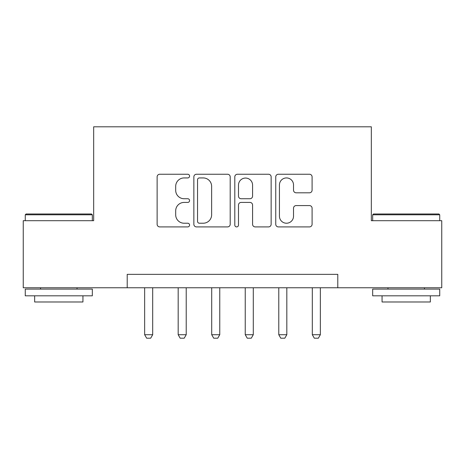 <?xml version="1.0" encoding="UTF-8"?>
<svg xmlns="http://www.w3.org/2000/svg" width="465" height="465" viewBox="0 0 465 465"><rect width="100%" height="100%" fill="white"/><g stroke="black" fill="none" stroke-linecap="round" stroke-linejoin="round"><path stroke-width="0.7" d="M189.581 176.09A1.843 1.843 0 0 0 187.732 174.241L159.757 174.241A2.633 2.633 0 0 0 157.124 176.874L157.124 224.275A2.633 2.633 0 0 0 159.757 226.908L187.732 226.908A1.843 1.843 0 0 0 189.581 225.066A1.843 1.843 0 0 0 187.732 223.223L184.117 223.223A8.428 8.428 0 0 1 175.689 214.795L175.689 210.848A8.428 8.428 0 0 1 184.117 202.42L187.732 202.42A1.843 1.843 0 0 0 189.581 200.578A1.843 1.843 0 0 0 187.732 198.735L184.117 198.735A8.428 8.428 0 0 1 175.689 190.307L175.689 186.355A8.428 8.428 0 0 1 184.117 177.932L187.732 177.932A1.843 1.843 0 0 0 189.581 176.09M309.458 192.806A2.633 2.633 0 0 0 312.091 190.173L312.091 176.874A2.633 2.633 0 0 0 309.458 174.241L278.384 174.241A2.633 2.633 0 0 0 275.751 176.874L275.751 224.275A2.633 2.633 0 0 0 278.384 226.908L309.458 226.908A2.633 2.633 0 0 0 312.091 224.275L312.091 208.21A2.633 2.633 0 0 0 309.458 205.577L296.159 205.577A2.633 2.633 0 0 0 293.525 208.21L293.525 216.179A7.045 7.045 0 0 1 286.481 223.223A7.045 7.045 0 0 1 279.436 216.179L279.436 184.971A7.045 7.045 0 0 1 286.481 177.932A7.045 7.045 0 0 1 293.525 184.971L293.525 190.173A2.633 2.633 0 0 0 296.159 192.806L309.458 192.806M127.207 287.765L23.25 287.765L23.25 220.695L93.668 220.695L93.668 126.8L371.332 126.8L371.332 220.695L441.75 220.695L441.75 287.765L337.793 287.765L337.793 274.35L127.207 274.35L127.207 287.765L337.793 287.765M230.198 176.874A2.633 2.633 0 0 0 227.565 174.241L196.492 174.241A2.633 2.633 0 0 0 193.858 176.874L193.858 224.275A2.633 2.633 0 0 0 196.492 226.908L227.565 226.908A2.633 2.633 0 0 0 230.198 224.275L230.198 176.874M237.435 174.241L268.508 174.241A2.633 2.633 0 0 1 271.142 176.874L271.142 224.275A2.633 2.633 0 0 1 268.508 226.908L255.209 226.908A2.633 2.633 0 0 1 252.576 224.275L252.576 205.053A2.633 2.633 0 0 0 249.943 202.42L241.126 202.42A2.633 2.633 0 0 0 238.493 205.053L238.493 225.066A1.843 1.843 0 0 1 236.65 226.908A1.843 1.843 0 0 1 234.802 225.066L234.802 176.874A2.633 2.633 0 0 1 237.435 174.241M199.386 177.932A1.843 1.843 0 0 0 197.544 179.775L197.544 221.381A1.843 1.843 0 0 0 199.386 223.223L203.205 223.223A8.428 8.428 0 0 0 211.633 214.795L211.633 186.355A8.428 8.428 0 0 0 203.205 177.932L199.386 177.932M252.576 185.105A7.045 7.045 0 0 0 245.537 178.06A7.045 7.045 0 0 0 238.493 185.105L238.493 196.102A2.633 2.633 0 0 0 241.126 198.735L249.943 198.735A2.633 2.633 0 0 0 252.576 196.102L252.576 185.105M144.644 287.765L144.644 334.713L152.689 334.713L152.689 287.765M152.689 334.713L150.677 338.2L146.655 338.2L144.644 334.713M178.176 287.765L178.176 334.713L186.221 334.713L186.221 287.765M186.221 334.713L184.21 338.2L180.188 338.2L178.176 334.713M211.709 287.765L211.709 334.713L219.759 334.713L219.759 287.765M219.759 334.713L217.748 338.2L213.72 338.2L211.709 334.713M245.241 287.765L245.241 334.713L253.291 334.713L253.291 287.765M253.291 334.713L251.28 338.2L247.252 338.2L245.241 334.713M278.779 287.765L278.779 334.713L286.824 334.713L286.824 287.765M286.824 334.713L284.812 338.2L280.79 338.2L278.779 334.713M26.069 213.987L91.524 213.987L92.332 214.795L25.261 214.795L26.069 213.987M58.793 295.81L25.261 295.81L25.261 289.102L92.332 289.102L92.332 295.81L58.793 295.81M82.939 295.81L82.939 301.983L34.654 301.983L34.654 295.81M373.476 213.987L438.931 213.987L439.739 214.795L372.668 214.795L373.476 213.987M406.207 295.81L372.668 295.81L372.668 289.102L439.739 289.102L439.739 295.81L406.207 295.81M430.346 295.81L430.346 301.983L382.061 301.983L382.061 295.81M312.311 287.765L312.311 334.713L320.356 334.713L320.356 287.765M320.356 334.713L318.345 338.2L314.323 338.2L312.311 334.713M25.261 220.695L25.261 214.795M40.554 289.102L40.554 287.765M77.039 289.102L77.039 287.765M92.332 220.695L92.332 214.795M372.668 220.695L372.668 214.795M387.961 289.102L387.961 287.765M424.446 289.102L424.446 287.765M439.739 220.695L439.739 214.795"/></g></svg>
